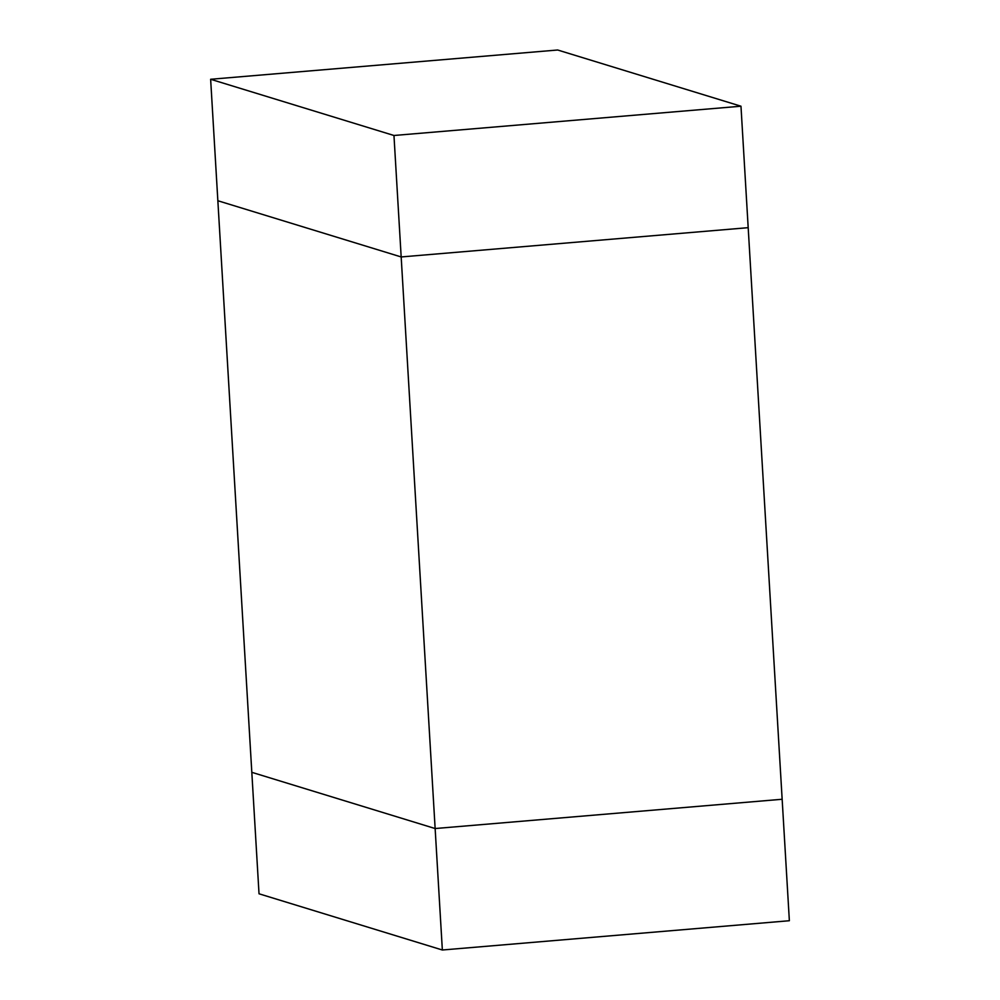 <?xml version="1.0" encoding="UTF-8"?>
<svg xmlns="http://www.w3.org/2000/svg" width="1000" height="1000" viewBox="0 0 1000 1000"><rect width="100%" height="100%" fill="white"/><g stroke="black" fill="none" stroke-linecap="round" stroke-linejoin="round"><path stroke-width="1.5" d="M217.85 200.738L401.175 256.95L748.188 227.675L782.15 799.262L435.138 828.538L251.812 772.325L435.138 828.538L401.175 256.95L217.85 200.738L251.812 772.325L210.637 79.275L557.65 50L740.975 106.213L393.963 135.488L401.175 256.95L435.138 828.538L782.15 799.262L748.188 227.675L401.175 256.95L748.188 227.675L740.975 106.213L748.188 227.675L401.175 256.95L393.963 135.488L210.637 79.275L217.85 200.738L401.175 256.95L217.85 200.738M259.025 893.787L251.812 772.325L259.025 893.787L442.35 950L789.362 920.725L782.15 799.262L789.362 920.725L442.35 950L435.138 828.538L442.35 950L259.025 893.787M782.15 799.262L435.138 828.538L251.812 772.325L435.138 828.538L782.15 799.262M393.963 135.488L740.975 106.213L557.65 50L210.637 79.275L393.963 135.488"/></g></svg>

